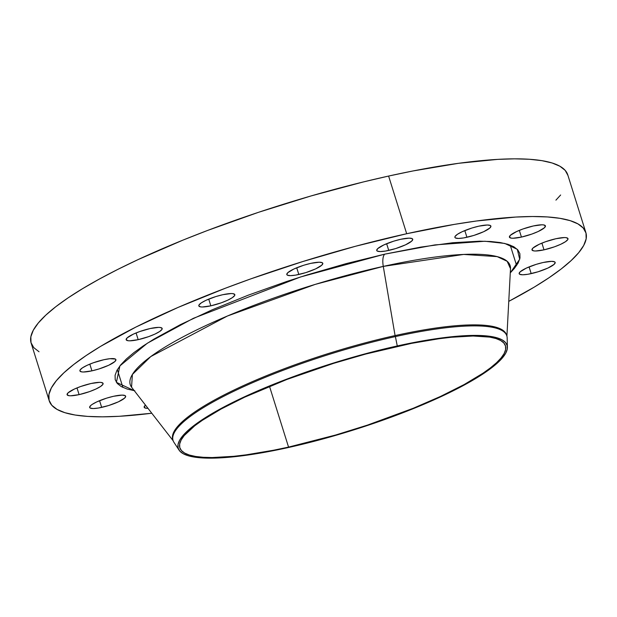<?xml version="1.0" encoding="UTF-8"?>
<svg xmlns="http://www.w3.org/2000/svg" width="617" height="617" viewBox="0 0 617 617"><rect width="100%" height="100%" fill="white"/><g stroke="black" fill="none" stroke-linecap="round" stroke-linejoin="round"><path stroke-width="0.93" d="M531.191 273.624A18.857 3.825 -17.4 0 1 519.167 273.701A18.857 3.825 -17.4 0 1 543.145 262.503L536.181 264.361L526.34 268.102L520.154 271.827L519.159 273.67L519.699 274.287L522.746 274.781L527.982 274.257L538.155 271.758L547.989 268.025L554.182 264.3L555.177 262.456L554.637 261.839L551.59 261.346L543.145 262.503A18.857 3.825 -17.4 0 1 555.161 262.426A18.857 3.825 -17.4 0 1 531.191 273.624L529.085 266.906L531.191 273.624M544.009 249.846A18.857 3.825 -17.4 0 1 531.993 249.924A18.857 3.825 -17.4 0 1 555.963 238.717L545.505 241.748L539.165 244.317L532.972 248.042L531.977 249.885L533.728 250.88L535.564 250.996L544.009 249.846L554.467 246.815L560.814 244.239L565.511 241.671L567.841 239.504L567.995 238.671L566.244 237.684L564.408 237.56L555.963 238.717A18.857 3.825 -17.4 0 1 567.987 238.64A18.857 3.825 -17.4 0 1 544.009 249.846L541.903 243.121L544.009 249.846M521.442 237.082A18.857 3.825 -17.4 0 1 509.418 237.159A18.857 3.825 -17.4 0 1 533.397 225.953L522.938 228.984L516.599 231.56L510.406 235.285L509.411 237.129L511.161 238.116L512.997 238.239L521.442 237.082L531.9 234.051L538.24 231.475L544.433 227.75L545.428 225.907L543.677 224.92L541.842 224.804L533.397 225.953A18.857 3.825 -17.4 0 1 545.42 225.876A18.857 3.825 -17.4 0 1 521.442 237.082L519.337 230.365L521.442 237.082M466.922 237.283A18.857 3.825 -17.4 0 1 454.899 237.36A18.857 3.825 -17.4 0 1 478.877 226.161L471.912 228.02L462.071 231.761L457.374 234.329L455.045 236.496L454.891 237.329L455.431 237.946L458.477 238.44L463.714 237.915L473.887 235.416L483.72 231.683L489.913 227.958L490.908 226.115L490.368 225.498L487.322 225.004L478.877 226.161A18.857 3.825 -17.4 0 1 490.893 226.084A18.857 3.825 -17.4 0 1 466.922 237.283L464.817 230.565L466.922 237.283M388.749 250.417A18.857 3.825 -17.4 0 1 376.725 250.494A18.857 3.825 -17.4 0 1 400.703 239.296L393.739 241.162L383.897 244.895L377.712 248.62L376.717 250.463L377.257 251.08L380.303 251.574L385.54 251.05L395.713 248.558L405.546 244.818L411.74 241.093L412.734 239.249L412.195 238.632L409.148 238.139L400.703 239.296A18.857 3.825 -17.4 0 1 412.719 239.219A18.857 3.825 -17.4 0 1 388.749 250.417L386.643 243.7L388.749 250.417M298.821 274.488A18.857 3.825 -17.4 0 1 286.805 274.565A18.857 3.825 -17.4 0 1 310.783 263.366L303.811 265.225L293.977 268.966L287.784 272.691L286.797 274.534L287.329 275.151L290.376 275.645L295.62 275.12L305.785 272.629L315.626 268.889L321.812 265.163L322.807 263.32L322.267 262.703L319.228 262.21L310.783 263.366A18.857 3.825 -17.4 0 1 322.799 263.289A18.857 3.825 -17.4 0 1 298.821 274.488L296.715 267.77L298.821 274.488M210.837 305.831A18.857 3.825 -17.4 0 1 198.821 305.909A18.857 3.825 -17.4 0 1 222.799 294.702L215.827 296.569L205.993 300.302L201.296 302.87L198.959 305.045L198.805 305.87L200.556 306.865L202.391 306.981L210.837 305.831L221.295 302.8L227.642 300.224L232.339 297.656L234.668 295.489L234.822 294.656L233.072 293.669L231.236 293.545L222.799 294.702A18.857 3.825 -17.4 0 1 234.815 294.625A18.857 3.825 -17.4 0 1 210.837 305.831L208.731 299.106L210.837 305.831M138.185 339.666A18.857 3.825 -17.4 0 1 126.169 339.743A18.857 3.825 -17.4 0 1 150.147 328.537L139.681 331.568L133.341 334.144L127.148 337.869L126.161 339.712L127.904 340.7L129.74 340.823L138.185 339.666L148.643 336.635L154.99 334.059L159.687 331.491L162.016 329.324L162.171 328.491L160.42 327.504L158.584 327.38L150.147 328.537A18.857 3.825 -17.4 0 1 162.163 328.46A18.857 3.825 -17.4 0 1 138.185 339.666L136.079 332.949L138.185 339.666M91.925 370.848A18.857 3.825 -17.4 0 1 79.909 370.925A18.857 3.825 -17.4 0 1 103.887 359.719L93.429 362.75L87.082 365.326L82.385 367.894L80.056 370.061L79.901 370.894L81.652 371.881L83.48 372.005L91.925 370.848L98.897 368.981L108.731 365.249L114.924 361.516L115.911 359.68L115.379 359.063L109.942 358.701L103.887 359.719A18.857 3.825 -17.4 0 1 115.903 359.642A18.857 3.825 -17.4 0 1 91.925 370.848L89.82 364.13L91.925 370.848M79.107 394.633A18.857 3.825 -17.4 0 1 67.091 394.71A18.857 3.825 -17.4 0 1 91.069 383.504L80.603 386.535L74.264 389.111L68.071 392.836L67.083 394.679L68.826 395.667L70.662 395.782L79.107 394.633L89.565 391.602L95.913 389.026L100.61 386.458L102.939 384.291L103.093 383.458L101.342 382.471L99.514 382.347L91.069 383.504A18.857 3.825 -17.4 0 1 103.085 383.427A18.857 3.825 -17.4 0 1 79.107 394.633L77.002 387.916L79.107 394.633M101.674 407.39A18.857 3.825 -17.4 0 1 89.658 407.467A18.857 3.825 -17.4 0 1 113.636 396.268L106.672 398.127L96.83 401.868L92.134 404.436L90.645 405.593L89.65 407.436L90.19 408.053L93.229 408.547L98.473 408.022L108.646 405.531L118.479 401.79L124.673 398.065L125.66 396.222L125.128 395.605L122.081 395.111L113.636 396.268A18.857 3.825 -17.4 0 1 125.652 396.191A18.857 3.825 -17.4 0 1 101.674 407.39L99.568 400.672L101.674 407.39M147.987 408.338A18.857 3.825 -17.4 0 1 144.177 407.266A18.857 3.825 -17.4 0 1 145.481 405.114L144.17 407.235L145.92 408.223L147.987 408.338M134.298 390.708L116.405 382.347L119.883 365.92L147.347 343.214L193.368 318.318L300.579 276.964L384.723 254.158A13.721 5.244 -102.5 0 0 383.28 266.397L315.256 284.383L227.411 316.02L150.779 356.572L132.393 374.457L131.552 387.168M507.405 347.255L507.166 337.915A174.889 35.462 162.6 0 0 395.389 336.589L397.271 345.952A172.32 34.945 -17.4 0 1 507.405 347.255A172.32 34.945 -17.4 0 1 288.008 447.61A172.32 34.945 -17.4 0 1 179.084 450.148A172.32 34.945 -17.4 0 1 397.271 345.952L395.389 336.589A174.889 35.462 -17.4 0 1 506.827 335.879L506.511 334.869A174.889 35.462 162.6 0 0 395.073 335.579L395.389 336.589L395.073 335.579A174.889 35.462 -17.4 0 1 506.65 335.378M134.845 390.8L127.133 389.042L121.256 386.589L117.261 383.458L115.202 379.686L115.086 375.313L116.929 370.37L120.693 364.909L126.362 358.986L133.866 352.654L143.144 345.975L154.096 339.018L180.604 324.527L212.379 309.726L248.196 295.196L286.674 281.491L306.448 275.113L346.137 263.621L384.723 254.158L434.939 244.903L484.916 241.247L504.76 243.445L517.301 249.337L519.699 259.256L510.259 272.884L514.377 268.434L518.149 262.981L519.984 258.037L519.876 253.656L517.81 249.885L513.822 246.761L507.945 244.309L500.225 242.55L490.754 241.509L479.617 241.185L452.77 242.728L420.732 247.108L384.723 254.158A13.721 5.244 77.5 0 0 383.28 266.397L463.691 254.435L497.148 256.618L507.159 261.284L510.483 268.657A199.036 40.36 162.6 0 0 383.28 266.397L395.073 335.579L383.28 266.397A199.036 40.36 162.6 0 0 131.699 387.36L173.153 440.754M585.865 232.586L567.787 174.912A281.19 57.019 162.6 0 0 388.61 176.053L406.68 233.727A281.19 57.019 -17.4 0 1 585.865 232.586A281.19 57.019 -17.4 0 1 508.755 301.374L534.391 287.028L548.929 277.789L561.239 268.935L571.195 260.528L578.707 252.669L583.713 245.427L586.15 238.872L586.003 233.064L583.266 228.059L577.975 223.909L570.17 220.655L559.935 218.325L547.364 216.945L532.587 216.521L515.727 217.061L476.478 221.002L454.459 224.372L406.68 233.727L388.61 176.053L363.32 181.953L311.138 195.921L258.508 212.31L207.459 230.496L183.133 240.044L138.085 259.595L117.778 269.413L99.229 279.123L82.609 288.648L68.071 297.88L55.761 306.742L45.805 315.14L38.293 323L33.287 330.242L30.85 336.797L30.997 342.605L33.734 347.61L39.025 351.759M288.555 447.101A170.608 34.598 -17.4 0 1 179.84 447.795A170.608 34.598 -17.4 0 1 396.731 346.453A170.608 34.598 -17.4 0 1 505.446 345.759A170.608 34.598 -17.4 0 1 288.555 447.101L269.506 386.327L288.555 447.101L335.555 435.047L367.485 425.105L413.22 408.277L440.553 396.415L464.131 384.568L483.034 373.192L490.5 367.817L496.546 362.719L501.104 357.945L504.135 353.556L505.616 349.577L505.524 346.052L503.865 343.013L500.657 340.499L495.921 338.525L489.713 337.106L473.116 336.01L451.505 337.252L439.073 338.733L411.554 343.361L365.665 354.065L333.72 363.32L286.82 379.486L244.725 397.147L221.156 408.994L202.245 420.37L194.779 425.745L184.182 435.61L181.143 440.006L179.663 443.985L179.755 447.51L181.413 450.541L184.63 453.063L189.357 455.038L195.574 456.449L203.194 457.29L212.163 457.552L233.774 456.31L246.206 454.829L273.732 450.202L288.555 447.101M555.925 200.147L560.637 194.995M567.925 175.39L565.195 170.385L559.897 166.235L552.099 162.981L541.865 160.651L529.293 159.263L514.509 158.839L497.657 159.379L458.4 163.328L413.043 170.948L388.61 176.053A281.19 57.019 162.6 0 0 31.135 343.083L49.213 400.765A281.19 57.019 -17.4 0 1 406.68 233.727L355.485 246.276L302.831 261.531L250.733 278.899L225.529 288.178L178.012 307.451L135.856 327.087L100.679 346.322L86.149 355.554L73.839 364.416L63.883 372.815L56.363 380.674L51.365 387.916L48.928 394.479L49.075 400.286L51.805 405.284L57.103 409.433L64.901 412.688L75.135 415.025L87.707 416.406L102.491 416.83L119.343 416.29L151.79 413.236A281.19 57.019 -17.4 0 1 49.213 400.765M172.922 439.967A174.889 35.462 -17.4 0 1 395.073 335.579A174.889 35.462 162.6 0 0 172.745 439.466L173.061 440.476A174.889 35.462 -17.4 0 1 395.389 336.589A174.889 35.462 162.6 0 0 173.948 442.335L179.084 450.148M288.008 447.61L273.038 450.742L245.234 455.408L221.179 457.829L210.852 458.161L194.093 457.05L187.823 455.624L183.041 453.626L179.794 451.081L178.12 448.019L178.028 444.464L179.524 440.438L182.586 436.003L187.19 431.183L193.298 426.038L209.741 414.948L231.298 403.163L243.746 397.147L286.257 379.316L317.547 368.172L365.896 353.641L412.249 342.821L426.548 340.214L452.6 336.651L474.427 335.401L491.194 336.512L497.464 337.939L502.246 339.936L505.485 342.474L507.166 345.543L507.251 349.099L505.763 353.117L502.693 357.559L491.988 367.524L475.537 378.614L453.981 390.399L441.541 396.415L399.029 414.246L367.74 425.391L319.382 439.921L288.008 447.61M516.599 265.503L510.205 245.088M510.521 268.318L506.912 336.165M122.906 387.437L117.338 369.645"/></g></svg>
